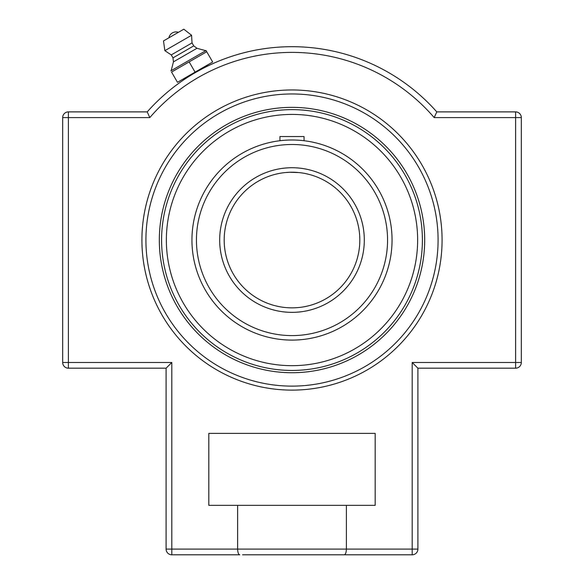 <?xml version="1.0" encoding="UTF-8"?>
<svg xmlns="http://www.w3.org/2000/svg" width="584" height="584" viewBox="0 0 584 584"><rect width="100%" height="100%" fill="white"/><g stroke="black" fill="none" stroke-linecap="round" stroke-linejoin="round"><path stroke-width="0.88" d="M171.55 72.058L206.743 51.742L206.05 50.531L212.671 61.999L177.478 82.315L171.55 72.058M185.551 78.628L183.88 79.745L183.391 78.898L195.071 72.153L189.15 61.897M206.05 50.531L170.857 70.846M195.071 72.153L206.751 65.408L207.24 66.255L205.167 67.284M178.412 32.317L168.9 37.814A7.271 7.271 0 0 1 178.412 32.317M205.378 50.596L196.961 48.282L193.749 45.88L192.034 42.917L191.581 35.266L183.814 29.2L163.498 40.924L164.87 50.684L171.265 54.911L172.981 57.874L173.455 61.853L171.251 70.306M191.581 35.266L164.87 50.684M192.034 42.917L171.265 54.911M193.749 45.88L172.981 57.874M196.961 48.282L173.455 61.853M292 390.119A150.081 150.081 0 0 1 141.919 240.039A150.081 150.081 0 0 1 292 89.965A150.081 150.081 0 0 1 442.081 240.039A150.081 150.081 0 0 1 292 390.119M292 107.354A132.685 132.685 0 0 1 424.685 240.039A132.685 132.685 0 0 1 292 372.723A132.685 132.685 0 0 1 159.315 240.039A132.685 132.685 0 0 1 292 107.354M153.344 182.609L153.935 181.208M430.656 297.475L430.065 298.869M201.918 68.956L195.319 72.599M189.231 76.263L190.888 75.234M171.805 554.8L171.805 362.481L166.097 368.19L68.386 368.19L166.097 368.19L166.097 549.091A5.709 5.709 0 0 0 171.805 554.8L239.79 554.8C238.491 554.537 237.768 552.639 237.622 549.091L237.622 505.335L375.184 505.335L375.184 433.394L208.816 433.394L208.816 505.335L237.622 505.335M346.378 505.335L346.378 549.091C346.232 552.639 345.509 554.537 344.21 554.8L412.194 554.8A5.709 5.709 0 0 0 417.903 549.091L417.903 368.19L515.614 368.19A5.709 5.709 0 0 0 521.322 362.481L521.322 117.596A5.709 5.709 0 0 0 515.614 111.887L436.781 111.887A193.355 193.355 0 0 0 147.219 111.887L68.386 111.887A5.709 5.709 0 0 0 62.678 117.596L62.678 362.481A5.709 5.709 0 0 0 68.386 368.19A5.709 5.709 0 0 1 62.678 362.481L62.678 117.596A5.709 5.709 0 0 1 68.386 111.887L147.219 111.887L149.811 117.596L147.219 111.887M62.678 117.596L149.811 117.596A187.639 187.639 0 0 1 434.189 117.596L436.781 111.887L515.614 111.887A5.709 5.709 0 0 1 521.322 117.596L521.322 362.481A5.709 5.709 0 0 1 515.614 368.19L417.903 368.19L417.903 549.091L412.194 549.091L412.194 554.8M436.781 111.887L434.189 117.596L515.614 117.596L515.614 362.481L412.194 362.481L417.903 368.19M412.194 362.481L412.194 549.091L166.097 549.091L166.097 368.19M242.535 554.8L344.21 554.8M292 307.856A67.817 67.817 0 0 1 224.183 240.039M292 109.639A130.4 130.4 0 0 1 404.931 305.242A130.4 130.4 0 0 1 179.069 305.242A130.4 130.4 0 0 1 292 109.639M359.817 240.039A67.817 67.817 0 0 1 258.091 298.767A67.817 67.817 0 0 1 258.091 181.31A67.817 67.817 0 0 1 359.817 240.039M292 172.229L294.314 172.265M294.329 172.265L298.738 172.565M300.526 172.762L301.986 172.966L300.526 172.762M298.716 172.557L289.686 172.265M289.671 172.265L285.262 172.565M283.474 172.762L282.014 172.966L283.474 172.762M285.284 172.557L287.386 172.382M392.025 237.732L392.054 240.039A100.054 100.054 0 0 0 292 139.992A100.054 100.054 0 0 0 191.946 240.039A100.054 100.054 0 0 0 292 340.092A100.054 100.054 0 0 0 392.054 240.039A100.054 100.054 0 0 0 292 139.992A100.054 100.054 0 0 0 191.946 240.039A100.054 100.054 0 0 0 292 340.092A100.054 100.054 0 0 0 392.054 240.039M391.55 230.052L391.433 228.921M391.521 229.782L391.389 228.578M391.324 252.091L391.521 250.295M264.143 117.537A125.633 125.633 0 0 0 169.491 267.903A125.633 125.633 0 0 0 319.857 362.547A125.633 125.633 0 0 0 414.509 212.182A125.633 125.633 0 0 0 264.143 117.537M304.052 140.715L304.052 136.532L279.948 136.532L279.948 140.715M292 93.958A146.08 146.08 0 0 1 418.509 313.082A146.08 146.08 0 0 1 165.491 313.082A146.08 146.08 0 0 1 292 93.958M515.614 368.19L515.614 362.481L521.322 362.481M68.386 368.19L68.386 111.887M62.678 362.481L171.805 362.481M521.322 117.596L515.614 117.596L515.614 111.887M364.314 240.039A72.314 72.314 0 0 0 255.843 177.419A72.314 72.314 0 0 0 255.843 302.665A72.314 72.314 0 0 0 364.314 240.039M387.557 240.039A95.557 95.557 0 0 1 292 335.596A95.557 95.557 0 0 1 196.443 240.039A95.557 95.557 0 0 1 292 144.489A95.557 95.557 0 0 1 387.557 240.039"/></g></svg>

